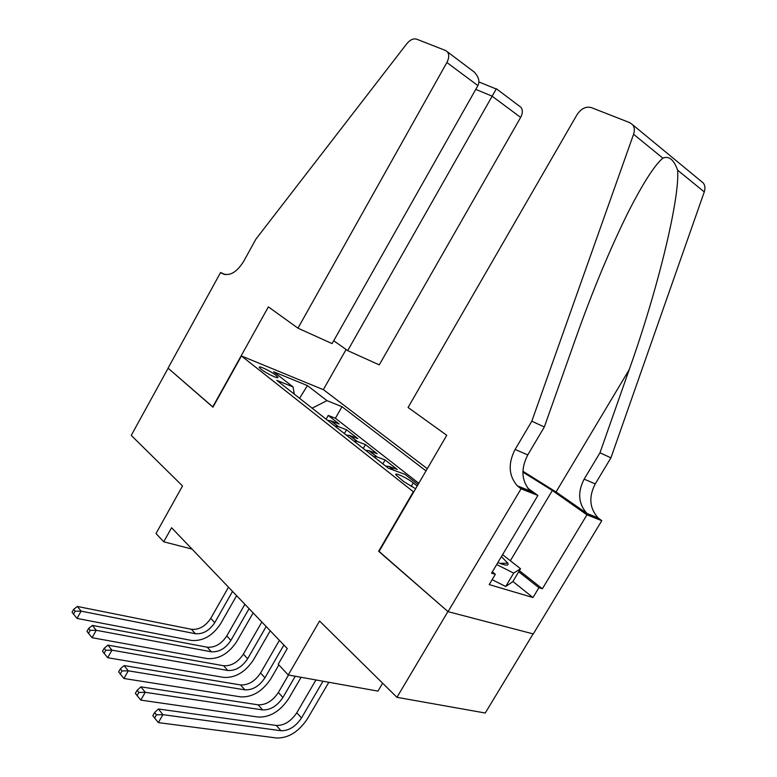 <?xml version="1.0" encoding="UTF-8"?>
<svg xmlns="http://www.w3.org/2000/svg" width="777" height="777" viewBox="0 0 777 777"><rect width="100%" height="100%" fill="white"/><g stroke="black" fill="none" stroke-linecap="round" stroke-linejoin="round"><path stroke-width="1.17" d="M261.111 369.26C266.171 373.378 279.118 379.526 277.884 377.233L276.01 375.33C270.95 371.241 258.149 365.151 259.304 367.404L261.111 369.26M427.292 468.696L323.63 389.801L241.443 355.963L413.694 492.026M533.119 633.877L485.246 713.014L396.95 697.319L319.57 621.037L288.248 674.97L377.952 691.122L382.634 683.206M241.443 355.963L212.947 407.197L168.133 368.22L131.245 435.402L182.527 485.955L156.002 533.527L163.733 541.792L192.036 549.096M379.079 551.417L447.921 611.548L396.95 697.319M385.703 466.113L388.888 466.375L397.241 469.444L385.12 459.965L382.857 463.869M365.666 450.33L368.832 450.621L377.175 453.749L365.481 444.599L363.267 448.446M346.338 435.11L349.495 435.431L357.818 438.607L346.523 429.778L344.366 433.556M288.248 674.97L278.215 664.228L287.276 648.572L171.591 527.748L163.733 541.792M417.21 485.984L413.238 482.876C407.119 477.952 394.425 472.008 395.804 474.737L403.535 481.478L415.608 488.743M294.328 394.162L293.046 386.927L276.797 380.361L388.413 468.249L404.904 474.32L418.036 484.576M293.046 386.927L273.63 371.756L307.42 385.596L326.962 400.631L341.987 406.701L426.01 470.891M418.784 483.284L335.402 418.269L328.224 415.452L326.107 419.182M327.68 420.425L330.817 420.765L339.131 423.989L328.224 415.452M335.062 426.243L338.209 426.573L346.523 429.778M353.982 441.132L357.148 441.443L365.481 444.599M373.591 456.575L376.767 456.857L385.12 459.965M378.642 551.291L413.267 491.87M335.402 418.269L341.987 406.701M326.962 400.631L312.14 408.187M307.42 385.596L299.582 398.3M315.948 679.953L296.795 712.752C290.996 721.377 284.178 725.611 276.33 725.465L158.421 708.983L162.898 714.655L158.372 722.61L276.738 738.024C288.529 738.14 298.757 731.73 307.43 718.803L328.826 682.274M322.989 681.225L301.515 717.929C295.687 726.592 288.85 730.856 280.992 730.739L162.898 714.655L156.42 714.821L154.633 712.538L152.816 715.714L154.604 718.006L156.42 714.821M154.604 718.006L158.372 722.61M158.421 708.983L154.633 712.538M497.892 562.538C505.594 565.753 508.906 565.977 507.847 563.218L501.418 556.623M502.583 554.661L520.532 568.745L512.762 581.701L505.691 586.48L492.132 579.681M520.532 568.745L513.694 573.125L496.697 564.539M505.691 586.48L513.694 573.125M408.08 407.469L576.981 114.753C581.099 108.634 585.839 106.226 591.19 107.547L629.856 122.688L632.779 124.883C634.556 127.389 634.828 130.526 633.585 134.275L531.818 421.192L515.102 449.465C507.905 463.548 508.644 475.679 517.307 485.848L521.046 488.801L448.047 611.654L378.982 551.592L446.756 435.305L408.08 407.469M701.009 181.138L703.321 183.042C705.089 185.47 705.409 188.422 704.273 191.909L610.926 457.847L599.98 452.777L629.176 369.716C657.41 290.957 680.001 198.339 677.612 170.173C673.912 159.664 668.997 155.653 662.859 158.139C654.457 165.297 642.822 183.479 627.952 212.675C609.624 249.835 592.093 292.055 575.368 339.326L544.327 426.991L527.777 454.904C520.648 468.822 521.425 480.827 530.089 490.909L532.313 492.764L519.531 487.713M544.327 426.991L531.818 421.192M610.926 457.847L595.25 483.896C588.539 496.901 589.481 508.226 598.096 517.861L601.786 520.687L533.284 633.925L448.047 611.654M629.176 369.716L556.041 491.977L586.926 513.442C578.302 503.729 577.379 492.288 584.158 479.127L599.98 452.777M519.376 570.668L542.365 588.762L538.908 587.694L518.715 571.775M492.307 571.891L495.328 574.32L489.199 584.595L532.983 597.542L538.908 587.694M495.328 574.32L491.55 573.164L537.898 495.454L521.046 488.801M601.786 520.687L586.946 514.83L552.34 490.481L522.892 472.105M542.365 588.762L586.946 514.83M556.041 491.977L522.911 471.27M529.283 490.588L532.313 492.764M527.68 488.141L537.898 495.454M532.983 597.542L512.898 581.487M333.712 340.734L347.688 350.621L379.263 364.879L520.639 117.424L492.026 96.115L475.747 89.374M347.688 350.621L496.221 89.005L478.894 81.944M212.704 406.983L268.376 306.876L297.96 328.176L446.872 62.51C449.135 58.1 449.32 54.536 447.406 51.826L445.59 50.515L416.627 39.161C413.383 38.258 410.101 39.782 406.779 43.745L255.924 239.112L243.531 261.616C236.247 273.009 228.894 276.835 221.474 273.106L220.6 272.474L168.055 368.152L213.005 407.09M220.6 272.474L225.145 274.602M323.329 389.675L346.105 349.504M297.96 328.176L332.1 343.589L477.884 85.596L446.872 62.51M519.289 106.041L520.94 107.284C522.882 109.936 522.775 113.316 520.639 117.424M470.755 69.425L474.193 72.028C478.749 76.923 479.972 81.449 477.884 85.596M288.51 675.009L278.351 692.501C272.669 700.98 265.919 705.089 258.119 704.826L140.928 686.849L145.231 692.297L140.812 700.116L258.45 717.084C270.173 717.365 280.283 711.159 288.791 698.445L301.117 677.282M295.27 676.233L282.896 697.493C277.185 706.011 270.425 710.149 262.607 709.916L145.231 692.297L138.869 692.443L137.15 690.248L135.383 693.375L137.092 695.57L138.869 692.443M137.092 695.57L140.812 700.116M140.928 686.849L137.15 690.248M279.399 640.345L260.557 672.969C254.982 681.312 248.31 685.295 240.559 684.935L124.116 665.578L128.263 670.823L123.941 678.496L240.821 696.891C252.467 697.338 262.471 691.307 270.814 678.816L278.865 664.927M283.887 645.036L264.947 677.787C259.343 686.159 252.661 690.18 244.891 689.84L128.263 670.823L121.999 670.939L120.348 668.832L118.628 671.911L120.27 674.018L121.999 670.939M120.27 674.018L123.941 678.496M124.116 665.578L120.348 668.832M261.839 622.008L243.386 654.127C237.917 662.325 231.323 666.19 223.611 665.743L107.954 645.124L111.937 650.164L107.712 657.711L223.805 677.418C235.392 678 245.279 672.154 253.467 659.867L270.231 630.769M266.171 626.534L247.62 658.779C242.123 667.006 235.518 670.91 227.787 670.473L111.937 650.164L105.779 650.262L104.196 648.241L102.506 651.262L104.089 653.292L105.779 650.262M104.089 653.292L107.712 657.711M107.954 645.124L104.196 648.241M244.881 604.292L226.806 635.926C221.435 643.987 214.908 647.746 207.245 647.212L92.395 625.427L96.222 630.283L92.094 637.703L207.381 658.614C218.891 659.333 228.671 653.651 236.713 641.569L253.137 612.917M249.067 608.663L230.895 640.413C225.495 648.513 218.959 652.301 211.286 651.786L96.222 630.283L90.181 630.361L88.646 628.418L86.995 631.38L88.52 633.342L90.181 630.361M88.52 633.342L92.094 637.703M92.395 625.427L88.646 628.418M228.496 587.179L210.781 618.337C205.507 626.272 199.058 629.933 191.443 629.302L77.399 606.458L81.099 611.13L77.049 618.434L191.521 640.452C202.952 641.307 212.626 635.78 220.522 623.882L236.616 595.658M232.546 591.404L214.734 622.678C209.431 630.642 202.972 634.323 195.348 633.721L81.099 611.13L75.146 611.198L73.669 609.323L72.057 612.247L73.524 614.121L75.146 611.198M73.524 614.121L77.049 618.434M77.399 606.458L73.669 609.323M331.206 420.901L338.597 426.709M349.873 435.567L357.527 441.579M369.221 450.757L377.156 456.983M389.277 466.501L394.221 470.386M411.15 486.46L413.238 482.876M301.515 717.929L296.795 712.752M280.992 730.739L276.33 725.465M527.777 454.904L515.102 449.465M584.158 479.127L595.25 483.896M704.273 191.909L677.612 170.173M662.859 158.139L633.585 134.275M589.121 515.229L600.291 519.638M510.343 560.751L552.34 490.481M224.31 274.427L221.474 273.106M282.896 697.493L278.351 692.501M262.607 709.916L258.119 704.826M264.947 677.787L260.557 672.969M244.891 689.84L240.559 684.935M247.62 658.779L243.386 654.127M227.787 670.473L223.611 665.743M230.895 640.413L226.806 635.926M211.286 651.786L207.245 647.212M214.734 622.678L210.781 618.337M195.348 633.721L191.443 629.302M388.888 466.375L393.803 470.231M368.832 450.621L376.767 456.857M349.495 435.431L357.148 441.443M330.817 420.765L338.209 426.573M499.825 563.344L507.847 563.218M586.926 513.442L598.096 517.861M530.089 490.909L517.307 485.848M703.321 183.042L632.779 124.883M447.406 51.826L474.193 72.028M496.396 88.772L520.94 107.284"/></g></svg>
